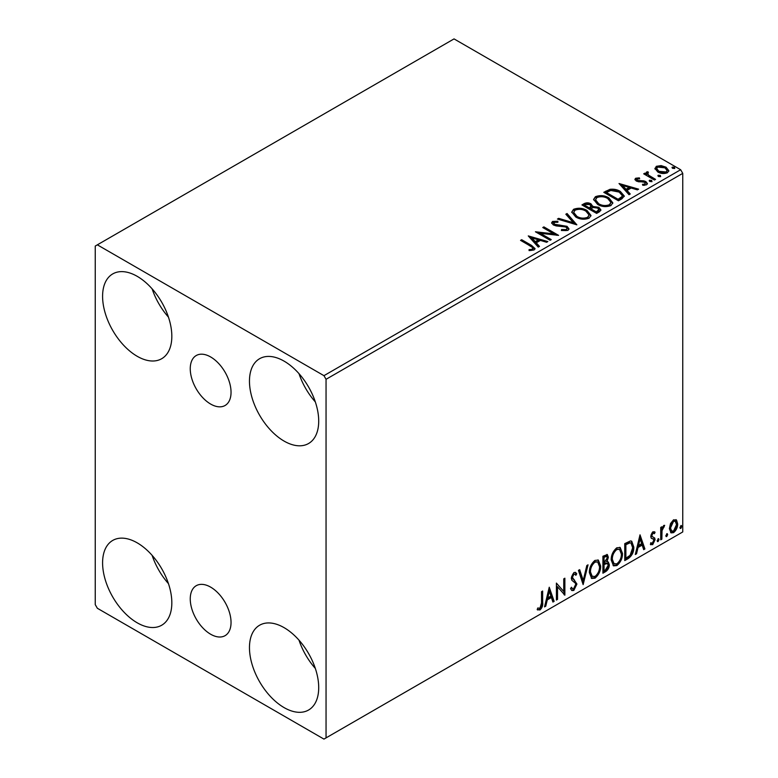 <?xml version="1.0" encoding="UTF-8"?>
<svg xmlns="http://www.w3.org/2000/svg" width="778" height="778" viewBox="0 0 778 778"><rect width="100%" height="100%" fill="white"/><g stroke="black" fill="none" stroke-linecap="round" stroke-linejoin="round"><path stroke-width="1.17" d="M210.653 356.966A28.844 16.649 -120 0 0 196.231 355.536A28.844 16.649 -120 0 0 191.806 378.653A28.844 16.649 -120 0 0 210.653 404.064A28.844 16.649 -120 0 0 225.075 405.494A28.844 16.649 -120 0 0 229.491 382.387A28.844 16.649 -120 0 0 210.653 356.966M210.653 587.137A28.844 16.649 -120 0 0 196.231 585.708A28.844 16.649 -120 0 0 191.806 608.824A28.844 16.649 -120 0 0 210.653 634.235A28.844 16.649 -120 0 0 225.075 635.665A28.844 16.649 -120 0 0 229.491 612.558A28.844 16.649 -120 0 0 210.653 587.137M284.087 707.601A48.965 28.271 60 0 1 252.101 664.461A48.965 28.271 60 0 1 259.609 625.22A48.965 28.271 60 0 1 284.087 627.651A48.965 28.271 60 0 1 316.072 670.792A48.965 28.271 60 0 1 308.565 710.032A48.965 28.271 60 0 1 284.087 707.601M315.333 668.438A48.965 28.271 60 0 1 299.005 640.168M137.21 356.295A48.965 28.271 60 0 1 105.225 313.145A48.965 28.271 60 0 1 112.732 273.914A48.965 28.271 60 0 1 137.21 276.336A48.965 28.271 60 0 1 169.196 319.486A48.965 28.271 60 0 1 161.688 358.716A48.965 28.271 60 0 1 137.21 356.295M168.456 317.123A48.965 28.271 60 0 1 152.128 288.852M284.087 441.087A48.965 28.271 60 0 1 252.101 397.947A48.965 28.271 60 0 1 259.609 358.707A48.965 28.271 60 0 1 284.087 361.138A48.965 28.271 60 0 1 316.072 404.278A48.965 28.271 60 0 1 308.565 443.518A48.965 28.271 60 0 1 284.087 441.087M315.333 401.925A48.965 28.271 60 0 1 299.005 373.654M137.21 622.808A48.965 28.271 60 0 1 105.225 579.659A48.965 28.271 60 0 1 112.732 540.428A48.965 28.271 60 0 1 137.21 542.85A48.965 28.271 60 0 1 169.196 585.999A48.965 28.271 60 0 1 161.688 625.23A48.965 28.271 60 0 1 137.21 622.808M168.456 583.636A48.965 28.271 60 0 1 152.128 555.366M95.247 246.052L95.247 604.632L97.347 608.27L323.959 739.1L326.05 737.884L326.05 379.304L323.959 375.667L97.347 244.837L95.247 246.052M670.48 523.633L673.534 519.821L676.568 520.103L677.667 523.876C677.696 527.377 676.315 530.295 673.534 532.648L671.064 532.881L669.381 528.661L670.48 523.633M675.985 519.607L676.831 523.39L677.667 523.876M660.726 539.825L660.726 527.426L661.854 526.774L661.854 528.602L663.819 525.422L664.675 525.354L662.029 530.654L661.854 539.173L660.726 539.825M651.011 542.82L652.567 543.229L653.948 540.438L653.676 539.407L651.108 537.929L650.739 536.227L652.898 531.734L655.076 532.24L654.415 533.679L652.966 533.212L651.876 535.507L652.139 536.48L654.706 538.016L655.076 539.718L652.693 544.678L650.369 544.337L651.011 542.82L651.507 543.258L650.671 542.772M654.454 531.744L655.076 532.24L654.23 531.753L653.627 533.066M654.415 533.679L652.129 532.726L651.03 535.031L651.876 535.507M651.03 535.031L651.303 535.993L654.706 538.016L653.86 537.53L654.23 539.232L655.076 539.718M650.865 544.795L650.369 544.337M653.676 539.407L651.108 537.929M628.167 558.614L624.753 560.588L624.753 543.628L630.472 540.934L631.746 541.245L633.798 547.099C633.963 551.903 632.086 555.735 628.167 558.614L627.331 558.137L624.753 559.615M602.911 573.201L602.911 556.241L607.355 554.558L608.377 557.291L606.996 561.697L608.24 561.91L609.32 564.692C609.3 567.493 608.143 569.768 605.848 571.499L602.911 573.201M583.14 584.618L578.433 570.371L579.668 569.661L583.237 580.466L586.807 565.538L588.042 564.828L583.14 584.618M557.534 599.4L556.406 600.052L556.406 583.092L563.749 591.504L563.749 578.851L564.877 578.2L564.877 595.16L557.534 586.777L557.534 599.4L556.406 599.079M541.527 602.96L541.527 591.679L542.655 591.027L542.655 602.483C543.112 605.303 542.217 607.793 539.971 609.971L537.199 609.621L537.773 607.988L539.961 608.24L541.527 602.96M537.754 610.001L537.199 609.621M326.05 737.884L682.753 531.948L682.753 173.368L326.05 379.304M549.249 587.225L554.14 601.355L552.915 602.065L551.408 597.504L547.274 599.887L545.767 606.188L544.542 606.898L549.249 587.225M573.824 590.424L571.918 590.56L570.527 588.625L571.441 587.234L572.589 588.781L573.746 588.732L575.798 584.677L575.428 583.228L571.859 580.271L571.276 578.025L573.901 572.55L575.564 572.452L576.741 573.785L575.856 575.341L574.903 574.222L573.892 574.3L572.404 577.305L576.926 584.045L573.824 590.424L571.519 590.249M589.354 572.618C589.277 567.833 591.134 563.758 594.937 560.413L598.34 560.111L600.655 566.014C600.723 570.819 598.846 574.874 595.024 578.19L591.679 578.462L589.354 572.618M611.197 560.014C611.119 555.22 612.976 551.155 616.779 547.8L620.183 547.498L622.497 553.401C622.565 558.205 620.688 562.261 616.866 565.577L613.521 565.849L611.197 560.014M640.012 534.826L644.904 548.957L643.678 549.667L642.161 545.096L638.038 547.479L636.53 553.79L635.305 554.5L640.012 534.826M658.091 538.736L659.024 539.601L658.091 541.566L657.147 540.691L658.655 538.687M658.149 538.707L657.245 541.08L658.091 541.566L657.527 541.605M666.746 533.737L667.689 534.603L666.746 536.557L665.803 535.692L667.32 533.689M666.804 533.708L665.91 536.081L666.746 536.557L666.192 536.606M680.867 525.578L681.81 526.453L680.867 528.408L679.933 527.542L681.44 525.529M680.935 525.549L680.03 527.922L680.867 528.408L680.312 528.457M655.047 169.118L656.311 166.327L661.125 165.597L666.036 167.163L668.856 170.732L667.427 172.745C663.994 173.99 660.775 173.727 657.75 171.948L654.911 168.359M647.734 172.804L648.444 175.069L655.562 179.378L654.424 180.029L643.698 173.834L644.826 173.183L646.401 174.097L645.983 172.901L647.831 171.656L648.434 172.619L647.734 172.804L647.354 174.418M637.065 178.959L637.415 180.428L643.834 180.866L645.866 181.605L647.422 183.589L646.586 184.775L642.803 185.281L642.463 184.328L645.137 184.085L644.797 182.295L636.346 181.109L634.906 179.339L635.675 178.24L639.38 177.87L639.642 178.784L637.065 178.959L636.705 180.457M645.137 184.085L645.137 185.057L645.137 184.085M621.875 198.828L618.461 200.792L603.777 192.312L610.02 189.317C614.056 188.898 617.499 189.608 620.338 191.446L624.267 195.998L621.875 198.828M596.619 213.405L581.934 204.925L584.006 203.729C586.359 202.504 588.693 202.552 591.027 203.875L592.778 206.471L598.856 207.298L600.908 209.904L599.556 211.713L596.619 213.405M592.826 206.092L592.778 207.444L598.856 208.271L598.856 207.298M576.848 224.823L557.447 219.056L558.682 218.346L573.396 222.722L565.83 214.222L567.055 213.512L576.848 224.823M551.232 239.605L550.104 240.256L535.42 231.776L553.722 233.867L542.762 227.536L543.89 226.884L558.585 235.364L540.311 233.293L551.232 239.605M530.314 246.004L520.54 240.363L521.678 239.712L531.588 245.44L535.05 248.61L534.048 249.962L529.585 250.584L529.03 249.602L531.578 249.407L533.027 248.347L532.531 250.069L532.531 249.096C533.193 247.881 532.453 246.85 530.314 246.004M323.959 375.667L680.653 169.73L454.041 38.9L97.347 244.837M528.262 235.909L547.848 241.559L546.613 242.269L540.399 240.421L536.275 242.804L539.475 246.393L538.24 247.103L528.262 235.909M554.033 222.333L554.413 224.258L567.036 226.33L568.971 228.888L567.911 230.414L561.395 230.473L561.57 229.51L566.316 229.598L567.074 228.499L565.888 226.972L556.163 225.912L553.343 224.949L551.621 222.829L552.545 221.458L557.865 221.253L557.884 222.284L554.033 222.333L553.489 224.064M575.778 217.033L571.752 212.044L573.571 209.311C578.365 207.59 582.848 207.979 587.011 210.468L590.979 215.467L589.102 218.18C584.356 219.853 579.911 219.474 575.778 217.033M597.621 204.419L593.595 199.431L595.423 196.708C600.208 194.986 604.691 195.366 608.853 197.855L612.821 202.854L610.944 205.567C606.198 207.249 601.754 206.86 597.621 204.419M619.025 183.511L638.612 189.161L637.376 189.871L631.162 188.023L627.039 190.406L630.238 193.994L629.003 194.704L619.025 183.511M649.815 181.498L649.533 180.243L651.701 180.408L651.983 181.663L649.815 181.498M649.202 180.72L649.533 180.243L649.533 181.216L651.701 181.381L651.701 180.408M658.48 176.499L658.198 175.244L660.357 175.41L660.639 176.655L658.48 176.499M657.867 175.711L658.198 175.244L658.198 176.217L660.357 176.382L660.357 175.41M672.6 168.34L672.318 167.095L674.477 167.251L674.769 168.505L672.6 168.34M671.988 167.562L672.318 167.095L672.318 168.058L674.477 168.223L674.477 167.251M680.653 169.73L682.753 173.368M521.386 240.849L521.678 239.712M521.678 240.684L534.953 249.077M529.03 250.574L531.578 250.37L531.578 249.407M531.578 250.37L532.531 250.069M529.244 237.008L546.74 242.201M538.901 246.723L536.275 243.777L536.275 242.804M531.899 237.903L531.899 238.875L535.254 242.629L538.415 240.801L538.415 239.838L531.899 237.903L535.254 241.657L538.415 239.838M535.254 242.629L535.254 241.657M537.19 232.797L553.722 234.83L553.722 233.867M543.598 228.022L543.89 226.884M543.89 227.857L556.844 235.335M550.396 240.091L540.311 234.266L540.311 233.293M561.56 230.512L561.57 229.51M561.57 230.483L566.316 230.56L566.316 229.598M566.316 230.56L567.074 228.499M551.709 223.315L552.545 221.458M552.545 222.43L557.865 222.226L557.865 221.253M554.033 223.305L554.413 224.258M554.413 225.231L556.999 225.931L556.999 224.968M556.999 225.931L559.849 225.97L559.849 225.007M559.849 225.97L567.036 227.302L567.036 226.33M567.036 227.302L568.903 229.345M558.555 219.386L558.682 218.346M558.682 219.318L573.396 223.685L573.396 222.722M566.394 214.864L567.055 213.512M567.055 214.485L576.06 224.589M571.791 212.55L573.571 209.311M573.571 210.284C578.365 208.562 582.848 208.942 587.011 211.431L587.011 210.468M587.011 211.431L590.93 215.944M573.678 212.365L573.678 213.337L576.906 217.344C580.194 219.308 583.743 219.62 587.555 218.297L589.092 215.029L585.873 211.12C582.576 209.146 578.988 208.825 575.127 210.157L573.678 212.365L576.906 216.372C580.194 218.336 583.743 218.657 587.555 217.334L589.092 215.029M587.555 218.297L587.555 217.334M576.906 217.344L576.906 216.372M582.771 205.411L584.006 204.692C586.359 203.466 588.693 203.515 591.027 204.847L591.027 203.875M591.027 204.847L592.778 207.444M598.856 208.271L600.83 210.371M590.784 208.728L590.784 209.7L596.24 212.851L599.002 210.556L597.718 207.95L593.322 207.463L590.784 208.728L596.24 211.879L599.002 209.593M584.57 205.139L584.57 206.112L589.277 208.825L591.192 207.084L589.928 204.546L585.737 204.468L584.57 205.139L589.277 207.862L591.192 206.112M589.85 208.494L589.85 207.532M589.277 208.825L589.277 207.862M597.533 212.102L597.533 211.139M596.24 212.851L596.24 211.879M593.643 199.936L595.423 196.708M595.423 197.67C600.208 195.949 604.691 196.338 608.853 198.828L608.853 197.855M608.853 198.828L612.782 203.33M595.52 199.761L595.52 200.724L598.749 204.731C602.036 206.695 605.585 207.016 609.407 205.693L610.934 202.416L607.715 198.507C604.418 196.533 600.83 196.212 596.979 197.544L595.52 199.761L598.749 203.768C602.036 205.723 605.585 206.044 609.407 204.721L610.934 202.416M609.407 205.693L609.407 204.721M598.749 204.731L598.749 203.768M604.613 192.798L610.02 190.289L610.02 189.317M610.02 190.289C614.056 189.861 617.499 190.571 620.338 192.409L620.338 191.446M620.338 192.409L624.219 196.484M606.412 192.536L606.412 193.498L618.082 200.238L621.953 197.583L622.264 196.562L622.264 195.599L619.21 192.098L610.818 190.464L606.412 192.536L618.082 199.275L621.953 196.61L622.264 195.599M618.082 200.238L618.082 199.275M621.953 197.583L621.953 196.61M619.998 184.6L637.503 189.803M629.665 194.325L627.039 191.378L627.039 190.406M622.663 185.504L622.663 186.467L626.018 190.231L629.178 188.402L629.178 187.43L622.663 185.504L626.018 189.258L629.178 187.43M626.018 190.231L626.018 189.258M635.013 179.835L635.675 178.24M635.675 179.212L637.6 178.775M639.38 178.755L639.38 177.87M637.065 179.932L637.415 181.4L637.415 180.428M637.415 181.4L638.66 181.799L638.66 180.836M638.66 181.799L643.834 181.838L643.834 180.866M643.834 181.838L645.866 182.577L645.866 181.605M645.866 182.577L647.325 184.046M643.941 185.368L645.137 185.057M644.534 174.321L644.826 173.183M644.826 174.146L646.401 175.06L646.401 174.097M646.08 173.436L646.606 171.938M646.606 172.911L647.831 172.619L647.831 171.656M647.734 173.776L648.444 175.069M648.444 176.032L654.716 179.864M654.969 168.836L656.311 166.327M656.311 167.299L661.125 166.56L661.125 165.597M661.125 166.56L666.036 168.136L666.036 167.163M666.036 168.136L668.798 171.209M656.671 168.515L656.671 169.487L658.888 172.269L666.104 172.949L667.106 170.499L664.918 167.824L657.634 167.095L656.671 168.515L658.888 171.296L666.104 171.987L667.106 170.499M666.104 172.949L666.104 171.987M658.888 172.269L658.888 171.296M541.819 591.513L541.819 601.997C542.266 604.817 541.371 607.317 539.135 609.485L539.971 609.971M539.135 609.485L537.306 609.699M549.054 588.022L553.304 600.869L554.14 601.355M553.304 600.869L552.643 601.248M547.274 599.887L546.438 599.4L550.561 597.018L551.408 597.504M546.438 599.4L544.931 605.702L545.767 606.188M549.336 591.261L548.5 590.774L546.924 597.378L547.761 597.864L550.921 596.045L549.336 591.261L547.761 597.864M556.406 583.189L563.749 591.504M564.04 578.686L564.04 594.606M564.147 594.742L564.877 595.16M556.688 598.914L556.688 586.301L557.534 586.777M571.13 587.701L572.589 588.781M575.127 572.287L576.741 573.785M575.895 573.298L575.224 574.495M574.903 574.222L573.046 573.814L573.892 574.3M573.046 573.814L571.567 576.819L572.404 577.305M571.567 576.819L573.094 579.104M572.248 578.618L574.485 579.98M573.649 579.503L576.926 584.045M576.09 583.558L572.987 589.938M579.095 569.992L582.391 579.98L583.237 580.466M586.933 565.47L582.683 583.218M597.912 559.907L599.819 565.528L600.655 566.014M599.819 565.528C599.887 570.332 598.01 574.388 594.178 577.704L595.024 578.19M594.178 577.704L591.27 578.18M597.689 561.959L594.149 561.638C591.076 564.351 589.578 567.629 589.646 571.48L591.504 576.187L594.985 576.469C598.087 573.804 599.595 570.537 599.527 566.666L597.689 561.959L594.985 562.124C591.912 564.828 590.414 568.115 590.483 571.966L592.35 576.673M594.149 561.638L594.985 562.124M589.646 571.48L590.483 571.966M606.898 554.403L607.53 556.805L608.377 557.291M607.53 556.805L606.908 559.849M606.169 561.21L606.996 561.697M607.774 561.735L608.474 564.206L609.32 564.692M608.474 564.206C608.464 567.016 607.307 569.282 605.012 571.023L605.848 571.499M605.012 571.023L602.911 572.229M607.414 563.447L605.576 562.854L603.203 564.021L603.203 570.323L604.039 570.809L605.333 570.06L608.182 565.343L607.414 563.447L604.039 564.497L604.039 570.809M606.675 556.367L605.838 555.881L603.203 556.844L603.203 562.28L604.039 562.766L607.248 557.972L606.675 556.367L604.039 557.33L604.039 562.766M604.38 556.163L605.216 556.649M603.203 556.844L604.039 557.33M603.203 564.021L604.039 564.497M605.576 562.854L606.412 563.33M619.755 547.304L621.661 552.925L622.497 553.401M621.661 552.925C621.729 557.719 619.852 561.784 616.03 565.091L616.866 565.577M616.03 565.091L613.122 565.567M619.531 549.346L615.991 549.025C612.918 551.738 611.42 555.015 611.489 558.867L613.346 563.573L616.828 563.865C619.93 561.191 621.437 557.923 621.369 554.053L619.531 549.346L616.828 549.511C613.754 552.224 612.257 555.502 612.325 559.353L614.192 564.06M615.991 549.025L616.828 549.511M611.489 558.867L612.325 559.353M631.308 541.05L632.952 546.623L633.798 547.099M632.952 546.623C633.127 551.417 631.25 555.259 627.331 558.137M631.055 543.112L629.042 542.402L625.045 544.23L625.045 557.709L625.882 558.196L630.122 555.317L632.67 547.751L631.055 543.112L629.879 542.888L625.882 544.717L625.882 558.196M625.045 544.23L625.882 544.717M629.042 542.402L629.879 542.888M639.817 535.624L644.067 548.471L644.904 548.957M644.067 548.471L643.406 548.85M638.038 547.479L637.201 547.002L641.325 544.619L642.161 545.096M637.201 547.002L635.694 553.304L636.53 553.79M640.1 538.862L639.263 538.376L637.688 544.979L638.524 545.466L641.685 543.637L640.1 538.862L638.524 545.466M653.569 533.202L652.129 532.726M651.303 535.993L652.431 536.616M654.23 539.232L651.847 544.192L652.693 544.678M651.847 544.192L650.486 544.483M651.361 538.259L652.47 538.823M658.188 539.125L659.024 539.601M661.008 527.26L661.854 528.602M663.605 525.568L663.303 526.502L664.14 526.978M663.303 526.502L663.634 527.056M661.592 528.447L661.193 530.168L662.029 530.654M661.193 530.168L661.008 538.687L661.854 539.173M666.853 534.116L667.689 534.603M676.831 523.39C676.86 526.891 675.479 529.818 672.688 532.162L673.534 532.648M672.688 532.162L670.665 532.58M675.226 521.221L672.688 520.861L669.673 527.533L670.899 530.771L673.524 531.121L676.539 524.537L675.226 521.221L673.524 521.338L670.51 528.019L671.735 531.257M672.688 520.861L673.524 521.338M669.673 527.533L670.51 528.019M680.974 525.967L681.81 526.453M531.588 246.412L531.588 245.44M584.006 204.692L584.006 203.729M605.994 192.001L605.994 191.028M619.298 199.538L619.298 198.575M640.897 181.789L640.897 180.817M651.954 178.259L651.954 177.296M541.819 601.997L542.655 602.483M603.777 563.69L604.613 564.176M625.784 543.803L626.63 544.289M661.008 534.525L661.854 535.001M653.89 533.222L653.053 532.736M652.509 536.801L651.663 536.314M653.374 539.154L652.538 538.677"/></g></svg>
